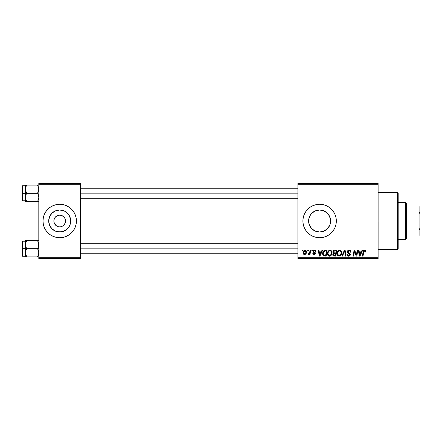 <?xml version="1.0" encoding="UTF-8"?>
<svg xmlns="http://www.w3.org/2000/svg" width="442" height="442" viewBox="0 0 442 442"><rect width="100%" height="100%" fill="white"/><g stroke="black" fill="none" stroke-linecap="round" stroke-linejoin="round"><path stroke-width="0.66" d="M54.587 223.823L55.559 225.127M64.582 224.238L65.56 221L70.703 221A11 11 0 0 0 59.709 210A11 11 0 0 0 48.708 221L49.548 216.79L51.929 213.221L55.499 210.84L59.709 210L63.913 210.84L65.819 211.856L68.853 214.889L70.493 218.856L70.493 223.144L69.869 225.21L68.853 227.111L65.819 230.144L61.852 231.785L57.559 231.785L55.499 231.16L51.929 228.779L49.548 225.21L48.708 221L53.858 221A5.851 5.851 0 0 1 59.709 215.149A5.851 5.851 0 0 1 65.56 221A5.851 5.851 0 0 0 59.709 215.149A5.851 5.851 0 0 0 53.858 221L54.3 218.762L55.57 216.862L57.471 215.597L59.709 215.149L61.946 215.597L63.841 216.862L65.112 218.762L65.56 221A5.851 5.851 0 0 1 59.709 226.851A5.851 5.851 0 0 1 53.858 221A5.851 5.851 0 0 0 59.709 226.851A5.851 5.851 0 0 0 65.56 221L70.703 221A11 11 0 0 1 59.709 232A11 11 0 0 1 48.708 221L53.858 221L54.3 223.238L56.438 225.851M56.935 226.149L57.454 226.398M59.222 226.829L58.548 226.735M59.709 237.713L56.449 237.393L53.311 236.442L50.421 234.895L47.891 232.818A16.713 16.713 0 0 0 59.698 237.713A16.713 16.713 0 0 1 44.266 227.403L45.808 230.288L47.891 232.818A16.713 16.713 0 0 0 59.698 237.713L62.968 237.393L66.101 236.442A16.713 16.713 0 0 0 75.146 227.403L76.101 224.26L76.422 221A16.713 16.713 0 0 1 59.709 237.713A16.713 16.713 0 0 1 42.996 221A16.713 16.713 0 0 0 43.316 224.26A16.713 16.713 0 0 1 44.261 214.608A16.713 16.713 0 0 0 44.261 227.392A16.713 16.713 0 0 1 43.316 224.26A16.713 16.713 0 0 0 44.261 227.392M75.151 227.392A16.713 16.713 0 0 0 75.367 226.851A16.713 16.713 0 0 1 75.151 227.392A16.713 16.713 0 0 0 76.422 221L76.101 217.74L75.151 214.602L73.604 211.712L71.527 209.182L68.991 207.105L66.101 205.558L62.968 204.607L59.709 204.287L56.449 204.607L53.311 205.558L50.421 207.105L47.891 209.182A16.713 16.713 0 0 1 59.698 204.287A16.713 16.713 0 0 0 44.266 214.597L43.316 217.74L42.996 221L43.316 224.26L44.266 227.398L45.808 230.288M58.565 226.735L58.88 226.79M62.957 225.862L60.847 226.735L62.957 225.862L64.83 223.823M71.527 232.818A16.713 16.713 0 0 1 59.714 237.713A16.713 16.713 0 0 0 66.101 236.442L68.991 234.895L71.527 232.818L73.604 230.288L75.151 227.398L73.604 230.288M330.439 219.055L330.61 221A11 11 0 0 1 319.616 232A11 11 0 0 1 308.615 221L308.825 223.133M328.583 227.365L329.063 226.624M326.362 229.685L327.765 228.381M321.395 231.851L320.019 231.989L321.986 231.741L325.572 230.243L323.842 231.155M314.897 230.934L315.367 231.144M310.511 227.171L312.245 229.166M308.814 223.077L309.328 224.895L308.615 221L308.825 218.856L310.472 214.889L311.837 213.221L315.406 210.84L319.616 210L323.826 210.84L327.389 213.221L328.76 214.889L330.401 218.856L330.401 223.144L329.776 225.21L327.389 228.779L323.826 231.16L319.616 232L315.406 231.16L311.975 228.912M309.439 225.171L310.428 227.05M335.058 227.392A16.713 16.713 0 0 0 336.329 221A16.713 16.713 0 0 1 319.616 237.713A16.713 16.713 0 0 1 302.903 221A16.713 16.713 0 0 0 319.605 237.713M319.621 237.713A16.713 16.713 0 0 0 326.003 236.442L328.898 234.895L331.434 232.818L333.511 230.288A16.713 16.713 0 0 0 335.053 227.398L336.008 224.26L336.329 221L336.008 217.74L335.058 214.602L333.511 211.712L331.434 209.182L328.898 207.105L326.008 205.558L322.875 204.607L319.616 204.287L316.356 204.607L313.218 205.558L310.328 207.105L307.798 209.182L305.715 211.712L304.173 214.602L303.223 217.74L302.903 221L303.223 224.26L304.173 227.398L305.715 230.288L307.798 232.818L310.328 234.895L313.218 236.442L316.356 237.393L319.616 237.713L322.875 237.393L326.008 236.442M326.019 236.437A16.713 16.713 0 0 0 333.506 230.293L335.058 227.398M80.599 221L297.886 221L80.599 221M57.471 226.403L56.454 225.862M330.494 222.608L330.439 222.945M330.334 223.459L329.936 224.796M310.328 226.89L309.671 225.702M311.577 228.503L310.837 227.624M314.301 230.63L313.892 230.392M313.102 229.862L312.698 229.547M319.179 231.989L317.704 231.829M316.958 231.674L316.091 231.42M323.864 231.144L321.853 231.768M327.091 229.061L326.334 229.707M328.378 227.641L327.859 228.276M329.633 225.542L329.412 225.995M297.886 258.609L378.114 258.609L378.114 257.769L297.886 257.769L297.886 184.231L378.114 184.231L378.114 257.769L378.114 183.391L297.886 183.391L378.114 183.391L378.114 184.231L297.886 184.231L297.886 183.391L297.886 257.769L378.114 257.769L378.114 258.609L297.886 258.609L297.886 257.769L297.886 258.609M311.864 250.249L311.726 251.084L312.345 251.084L312.472 250.249L311.864 250.249L312.472 250.249L311.864 250.249L311.726 251.084L312.345 251.084L312.472 250.249L312.345 251.084L311.726 251.084L311.864 250.249M307.765 250.249L307.621 251.084L308.245 251.084L308.372 250.249L307.765 250.249L308.372 250.249L307.765 250.249L307.621 251.084L308.245 251.084L308.372 250.249L308.245 251.084L307.621 251.084L307.765 250.249M329.992 250.172L328.423 250.879L327.478 252.984L327.903 255.332L329.229 256.161L331.03 255.482L331.959 253.393L331.572 251.089L329.992 250.172C328.279 250.581 327.428 251.713 327.439 253.57C327.4 255.056 328.074 255.924 329.461 256.178L331.196 255.294L331.997 252.702C332.008 251.26 331.334 250.421 329.992 250.172M321.997 250.249L321.279 251.846L319.201 251.846L319.008 250.249L318.395 250.249L319.196 256.1L319.942 256.1L322.654 250.249L321.997 250.249L322.654 250.249L321.997 250.249L321.279 251.846L319.201 251.846L319.008 250.249L318.395 250.249L319.196 256.1L319.942 256.1L322.654 250.249L319.942 256.1L319.196 256.1L318.395 250.249L319.008 250.249M334.517 250.249L333.555 250.57L332.959 251.399L332.876 252.437L333.566 253.249L332.948 253.841L332.798 255.089L333.66 256.034L335.87 256.1L336.859 250.249L334.517 250.249C333.467 250.382 332.903 250.99 332.832 252.067L333.566 253.249L332.76 254.68L333.566 256.001L335.87 256.1L336.859 250.249L335.87 256.1L333.566 256.001L332.76 254.68L333.478 253.211M342.456 256.1L341.799 256.1L344.357 250.249L341.799 256.1L342.456 256.1L344.649 251.084L345.412 256.1L346.031 256.1L345.136 250.249L344.357 250.249L345.136 250.249L344.357 250.249L341.799 256.1L342.456 256.1L344.649 251.084L345.412 256.1L346.031 256.1L345.136 250.249L346.031 256.1L345.412 256.1M365.733 251.465L365.026 250.255L363.501 250.691L362.379 256.1L362.993 256.1L363.993 251.078L364.755 250.907L365.064 252.073L365.678 251.995L365.733 251.465L365.678 251.995L365.733 251.465L364.534 250.172L363.103 251.813L362.379 256.1L362.993 256.1L363.694 251.957L364.495 250.857L365.064 252.073L365.678 251.995L365.064 252.073L364.965 251.067M356.456 254.647L357.213 250.249L356.401 255.205L354.716 250.249L354.075 250.249L353.081 256.1L353.699 256.1L354.517 251.133L356.191 256.1L356.832 256.1L357.827 250.249L357.213 250.249L357.827 250.249L357.213 250.249L356.401 255.205L354.716 250.249L354.075 250.249L353.081 256.1L353.699 256.1L354.517 251.133L356.191 256.1L356.832 256.1L357.827 250.249L356.832 256.1L356.191 256.1M362.037 250.249L361.318 251.846L359.241 251.846L359.042 250.249L358.434 250.249L359.236 256.1L359.976 256.1L362.694 250.249L362.037 250.249L362.694 250.249L362.037 250.249L361.318 251.846L359.241 251.846L359.042 250.249L358.434 250.249L359.236 256.1L359.976 256.1L362.694 250.249L359.976 256.1L359.236 256.1L358.434 250.249L359.042 250.249M349.103 250.172L347.572 250.896L347.285 252.161L347.743 253.106L349.578 254.244L349.622 255.017L348.263 255.426L347.572 254.294L346.964 254.354L347.44 255.708L348.5 256.172L349.849 255.769L350.296 254.432L349.904 253.592L348.036 252.349L347.97 251.421L349.379 250.885L350.064 251.233L350.307 252.227L350.915 252.155L350.5 250.702L349.103 250.172C347.992 250.222 347.379 250.796 347.268 251.89L349.699 254.658L348.688 255.493L347.572 254.294L346.959 254.482C347.042 255.548 347.611 256.111 348.672 256.178C349.683 256.145 350.23 255.625 350.307 254.625L349.622 253.343L348.036 252.349L347.876 251.835L349.064 250.857L350.152 251.365L350.307 252.227L350.915 252.155C350.937 250.901 350.329 250.238 349.103 250.172M339.716 250.172L338.147 250.879L337.202 252.984L337.627 255.332L338.953 256.161L340.754 255.482L341.683 253.393L341.296 251.089L339.716 250.172C338.003 250.581 337.152 251.713 337.163 253.57C337.124 255.056 337.798 255.924 339.185 256.178L340.92 255.294L341.721 252.702C341.732 251.26 341.064 250.421 339.716 250.172M315.969 251.614L315.743 250.747L315.091 250.255L313.522 250.481L313.157 251.824L314.826 253.526L314.024 254.04L313.384 253.211L312.776 253.288L313.074 254.156L314.406 254.564L315.389 253.736L315.245 252.73L313.759 251.647L313.942 250.863L314.919 250.802L315.361 251.769L315.969 251.614C315.925 250.691 315.444 250.211 314.516 250.172L313.08 251.404L314.826 253.465L314.19 254.051L313.384 253.211L312.776 253.288L314.163 254.581L315.433 253.371L313.687 251.36L314.489 250.708L315.361 251.769L315.969 251.691L315.35 251.575M323.82 250.763L325.406 250.249L324.019 250.614L323.085 251.769L322.66 253.454L322.914 255.1L323.942 256.023L326.146 256.1L327.135 250.249L324.467 250.387C323.224 251.106 322.616 252.211 322.654 253.708L323.942 256.023L326.146 256.1L327.135 250.249L326.146 256.1L323.776 255.968M305.024 250.172L303.974 250.592L303.229 251.912L303.295 253.741L304.229 254.548L305.632 254.167L306.372 252.791L306.284 250.957L305.024 250.172C303.72 250.498 303.09 251.376 303.129 252.802C303.101 253.835 303.571 254.426 304.549 254.581C305.886 254.255 306.527 253.354 306.472 251.868C306.466 250.868 305.986 250.305 305.024 250.172M310.107 250.249L309.494 253.1L308.969 253.807L308.383 253.763L308.14 254.426L308.892 254.47L309.544 253.625L309.389 254.504L310.002 254.504L310.72 250.249L310.107 250.249L310.72 250.249L310.107 250.249L309.798 251.951L308.14 254.426L308.555 254.581L309.544 253.625L309.389 254.504L310.002 254.504L310.72 250.249L310.002 254.504L309.389 254.504M302.14 250.249L301.997 251.084L302.621 251.084L302.748 250.249L302.14 250.249L302.748 250.249L302.14 250.249L301.997 251.084L302.621 251.084L302.748 250.249L302.621 251.084L301.997 251.084L302.14 250.249M329.063 215.37L329.627 216.453M329.936 217.21L330.334 218.541M327.859 213.718L328.583 214.63M326.334 212.293L327.24 213.077M321.848 210.232L325.643 211.801M323.831 210.845L325.561 211.751M319.759 210.005L321.406 210.149M317.693 210.171L319.201 210.011M316.074 210.585L316.958 210.326M313.886 211.607L314.908 211.061M310.511 214.834L313.102 212.138M311.323 213.773L311.577 213.492M312.245 212.834L312.693 212.453M309.676 216.293L310.328 215.105M310.837 214.376L311.317 213.779M311.837 228.779L309.455 225.21L308.825 223.144L308.798 219.005L309.394 216.934M330.395 218.84L330.146 217.823L330.146 221L330.61 221A11 11 0 0 0 319.616 210A11 11 0 0 0 308.615 221L308.814 218.917M60.189 215.171L59.598 215.149M38.813 258.609L80.599 258.609L80.599 257.769L38.813 257.769L38.813 184.231L80.599 184.231L80.599 257.769L80.599 183.391L38.813 183.391L80.599 183.391L80.599 184.231L38.813 184.231L38.813 183.391L38.813 257.769L80.599 257.769L80.599 258.609L38.813 258.609L38.813 257.769L38.813 258.609M47.891 209.182L45.808 211.712L44.266 214.602A16.713 16.713 0 0 1 59.698 204.287M319.605 204.287A16.713 16.713 0 0 0 302.903 221A16.713 16.713 0 0 1 319.616 204.287A16.713 16.713 0 0 1 336.329 221A16.713 16.713 0 0 0 335.058 214.608M335.053 214.602A16.713 16.713 0 0 0 326.019 205.563M326.003 205.558A16.713 16.713 0 0 0 319.621 204.287M310.428 214.956L310.185 215.342M315.367 210.856L314.301 211.37M317.997 210.121L317.511 210.204M317.428 210.221L316.069 210.591M327.76 213.613L326.351 212.304M330.406 218.873L330.61 221L330.146 221L330.146 217.823L328.373 214.348M44.261 214.608A16.713 16.713 0 0 0 42.996 221A16.713 16.713 0 0 1 59.709 204.287A16.713 16.713 0 0 1 76.422 221A16.713 16.713 0 0 0 75.151 214.608A16.713 16.713 0 0 1 75.367 215.149A16.713 16.713 0 0 0 75.151 214.608M59.714 204.287A16.713 16.713 0 0 1 71.527 209.182A16.713 16.713 0 0 0 59.714 204.287A16.713 16.713 0 0 1 75.146 214.597L73.604 211.712M45.808 211.712L44.266 214.602M54.841 217.751L54.587 218.177M59.781 215.149L57.471 215.597M63.427 216.486L60.537 215.21M64.234 217.293L63.847 216.867M64.83 218.177L64.582 217.768M355.39 253.896L355.241 253.493M354.296 252.669L353.699 256.1L353.081 256.1L354.075 250.249L354.716 250.249L355.932 253.614M359.534 254.001L359.324 252.531L360.987 252.531L359.689 255.459L359.324 252.531L360.987 252.531L359.666 255.095M359.578 254.31L359.611 254.598M365.086 251.946L364.401 250.863M365.064 252.073L365.125 251.564L365.064 252.073M363.722 251.807L362.993 256.1L362.379 256.1L363.131 251.664M363.164 251.515L363.247 251.227M365.136 250.299L365.44 250.526M349.495 250.2L349.909 250.305M350.721 251.062L350.832 251.387M350.915 252.155L350.307 252.227M349.219 250.863L348.854 250.868M347.887 251.691L348.075 252.399M348.661 252.796L349.622 253.343M350.213 254.073L350.296 254.415M350.285 254.935L350.058 255.52M350.047 255.537L349.65 255.924M348.987 256.156L349.368 256.062M348.335 256.15L347.998 256.067M348.009 256.073L347.445 255.714M347.44 255.708L346.992 254.83M346.959 254.482L347.572 254.294M347.749 255.04L348.263 255.426M348.473 255.476L349.263 255.377M349.578 255.1L349.224 253.968M349.694 254.752L349.473 254.139M349.219 253.968L348.832 253.747M348.71 253.68L348.423 253.531M347.401 251.2L347.561 250.918M344.788 252.238L344.732 251.852M344.649 251.084L344.152 252.272M341.456 251.393L341.694 252.249M341.544 254.067L341.202 254.89M337.627 255.332L337.401 254.923M337.263 254.482L337.185 254.028M337.312 252.41L337.246 252.697M341.086 253.249L340.445 254.841L339.793 255.36M340.185 255.106L339.207 255.493C338.224 255.299 337.749 254.68 337.771 253.636L337.815 254.15M338.318 255.128L337.771 253.636C337.738 252.178 338.368 251.249 339.671 250.857L339.229 250.934M338.329 251.675L338.019 252.277L338.81 251.161L339.671 250.857C340.638 251.039 341.119 251.647 341.113 252.675L341.08 253.26M340.942 253.918L340.616 254.609M339.384 255.482L340.158 255.128M341.036 252.034L341.113 252.675M332.892 252.515L332.832 252.067M332.865 251.725L332.959 251.393M332.981 251.338L333.428 250.675M333.555 250.564L334.169 250.288M332.798 255.089L332.942 255.482M334.329 255.415L335.373 255.415L335.677 253.592L334.688 253.592L335.677 253.592L335.373 255.415L334.329 255.415L333.367 254.653L333.809 253.758L333.428 255.001L333.699 253.835L334.434 253.603M334.506 252.907L335.793 252.907L336.13 250.934L334.992 250.934L336.13 250.934L335.793 252.907L334.506 252.907L333.439 252.089L333.495 252.437M333.506 252.47L334.39 250.962M333.461 251.857L333.776 251.255M315.323 251.376L314.942 250.818M315.268 251.194L314.721 250.73L313.942 250.863M313.704 251.216L313.942 251.852M313.687 251.36L314.295 252.078M315.129 252.586L315.361 252.946M315.306 253.946L315.069 254.255M315.163 254.161L314.87 254.404M312.776 253.288L313.384 253.211L313.571 253.785M313.991 254.028L314.4 254.023M314.814 253.581L314.19 254.051L314.826 253.465L314.726 253.056M314.826 253.465L313.08 251.404L313.389 252.178M314.798 253.2L313.809 252.487M314.765 253.117L314.268 252.741L314.765 253.117M313.339 250.669L314.218 250.194M314.809 250.194L315.417 250.415M315.82 250.879L315.925 251.183M314.091 251.957L314.4 252.133M319.5 254.001L319.29 252.531L320.947 252.531L319.654 255.459L319.29 252.531L320.947 252.531L319.627 255.095M319.538 254.31L319.577 254.598M323.61 255.885L323.329 255.675M322.71 254.415L322.666 254.062L322.71 254.415M322.754 252.708L322.826 252.421M322.892 252.227L323.085 251.769M324.577 250.354L324.931 250.282M325.621 250.934L326.406 250.934L325.649 255.415L323.793 255.205L323.262 253.741C323.224 252.023 324.014 251.084 325.621 250.934L326.406 250.934L325.649 255.415L324.085 255.349M323.793 255.205L323.262 253.741L323.329 254.432M323.301 253.144L323.986 251.509L325.174 250.957M325.102 250.962L324.533 251.106M324.146 251.354L323.715 251.896M323.428 252.564L323.323 252.99M323.273 253.443L323.262 253.741L323.273 253.443M330.649 250.294L331.146 250.586M331.887 251.807L331.66 251.249M331.887 251.818L331.97 252.249M327.903 255.332L327.682 254.929M327.539 254.493L327.461 254.04M327.45 253.266L327.472 252.99M327.92 251.586L328.246 251.084M331.356 253.249L330.721 254.841L330.069 255.36M330.461 255.106L329.478 255.493C328.5 255.299 328.025 254.68 328.047 253.636L328.091 254.15M328.594 255.128L328.047 253.636C328.014 252.178 328.644 251.249 329.947 250.857L329.721 250.879M328.605 251.675L328.296 252.277L329.086 251.161L329.947 250.857C330.914 251.039 331.395 251.647 331.389 252.675L331.356 253.26M331.218 253.918L330.892 254.609M329.66 255.482L330.434 255.128M329.831 250.863L329.505 250.934M331.312 252.034L331.373 252.354M305.195 250.183L305.776 250.382M306.372 252.791L306.284 253.1M306.24 253.222L306.041 253.647M305.002 254.52L304.66 254.575M303.295 253.741L303.45 254.017M303.195 253.432L303.14 253.122M303.157 252.299L303.322 251.608M303.698 250.89L303.974 250.592M304.024 253.791L303.753 252.47L304.842 250.73L305.864 251.934C305.919 253.006 305.494 253.714 304.571 254.051L303.742 252.636M303.864 251.951L304.201 251.216M305.709 252.935L305.306 253.691M305.195 253.802L304.66 254.045M305.847 252.277L305.792 252.609M304.416 250.962L304.853 250.725M304.113 251.36L303.969 251.647M305.223 250.736L305.499 250.885M308.892 254.47L309.179 254.2M308.14 254.426L308.555 254.581L308.14 254.426L308.383 253.763L308.825 253.874M308.383 253.763L308.693 253.896M309.19 253.609L309.394 253.321M309.494 253.1L309.632 252.697M309.671 252.542L309.798 251.951M339.207 255.493L338.578 255.327M341.036 253.537L340.97 253.824M329.478 255.493L328.854 255.327M331.312 253.537L331.246 253.824M303.753 252.47L303.814 252.139M59.714 237.713A16.713 16.713 0 0 0 75.146 227.403M53.598 230.144L55.499 231.16L59.709 232L63.913 231.16L65.819 230.144M65.819 211.856L63.913 210.84L59.709 210L55.499 210.84L53.598 211.856M50.394 226.851L51.929 228.779M60.847 215.265L60.471 215.199M397.336 221L398.17 221L398.17 193.419L398.17 248.581L398.17 221L397.336 221L397.336 192.585L397.336 221L378.114 221L397.336 221L397.336 249.415L397.336 221M330.146 221L330.146 224.177L330.146 221M25.537 190.253L25.443 193.253L26.702 193.253L25.796 191.287L25.443 189.187L25.791 187.099L26.702 185.121L37.553 185.121L38.719 188.115L38.725 190.237L37.553 193.253L26.702 193.253L25.537 190.253M22.603 193.253L22.603 185.734L22.603 193.253L25.443 193.253L25.443 197.32L25.791 195.231L26.702 193.253L37.553 193.253L38.46 195.22L38.813 197.32L38.465 199.408L37.553 201.392L26.702 201.392L25.796 199.425L25.443 197.32L25.443 201.392L38.725 201.392L37.553 201.392L38.465 199.414L37.553 201.392L38.465 199.414L38.813 197.32L38.46 195.22L37.553 193.253L38.725 190.237L38.741 188.242L37.553 185.121L26.702 185.121L25.796 187.093L26.702 185.121L25.443 185.121L26.702 185.121L25.443 185.121L25.443 193.253L22.603 193.253L22.603 200.773L22.603 193.253L22.1 193.253L22.603 193.253M22.1 186.237L22.1 193.253L22.1 186.237L22.603 185.734L25.443 185.734M38.813 201.392L38.465 201.392L38.813 201.392M25.653 198.933L25.443 197.32L25.443 201.392L26.702 201.392L25.796 199.425M38.603 187.579L38.465 187.099M26.702 185.121L25.791 187.099L25.443 189.187L25.443 185.121L25.796 185.121M25.443 197.43L25.791 195.231L26.702 193.253L25.443 193.253L25.443 197.32M22.1 200.276L22.1 193.253L22.1 200.276L22.603 200.773L25.443 200.773M25.791 199.408L26.702 201.392M37.553 201.392L38.725 201.392M80.599 193.845L297.886 193.845L80.599 193.845M25.68 187.469L25.791 187.099M38.576 199.038L38.465 199.408M297.886 248.155L80.599 248.155L297.886 248.155M38.719 251.747L38.725 253.874L37.553 256.879L38.465 254.907L37.553 256.879L26.702 256.879L25.796 254.912L25.443 252.813L25.791 250.725L26.702 248.747L25.537 245.746L25.531 243.625L26.702 240.608L25.537 243.619L26.702 240.608L25.443 240.608L25.796 240.608L25.443 240.608L25.443 248.747L22.1 248.747L22.1 255.763L22.1 241.724L22.603 256.266L22.603 248.747L25.443 248.747L25.443 256.879L38.725 256.879L37.553 256.879L38.725 253.874L38.46 254.912L38.813 252.813L38.46 250.713L38.719 251.747M37.553 248.747L38.46 250.713L37.553 248.747L26.702 248.747L38.813 248.747L37.553 248.747L38.465 246.769L37.553 248.747M26.664 256.813L25.443 252.813L25.791 250.725L26.702 248.747L25.796 246.78L25.443 244.68L25.443 256.879M25.653 254.421L25.791 254.901M38.603 243.067L38.465 246.769L38.719 243.608L37.553 240.608L26.702 240.608L37.553 240.608L38.46 242.575M38.813 240.608L37.553 240.608L38.813 240.608M38.813 256.879L38.465 256.879L38.813 256.879M25.443 241.227L22.603 241.227L22.603 248.747L22.603 241.227L22.1 241.724M25.537 240.608L25.443 244.68L25.796 242.575L26.702 240.608L25.796 240.608L26.702 240.608M25.537 256.879L26.702 256.879M38.465 242.592L37.553 240.608M37.553 256.879L38.465 256.879M25.68 242.956L25.791 242.592M38.576 254.531L38.465 254.901M405.695 202.613L406.529 203.453L406.529 205.955L406.529 203.453L405.695 202.613L398.17 202.613L405.695 202.613L405.695 239.387L398.17 239.387L405.695 239.387L405.695 202.613M406.529 238.547L405.695 239.387L406.529 238.547L406.529 236.045L406.529 238.547M406.529 211.961L406.529 230.039L406.529 205.955L406.529 211.961L419.066 211.961L419.9 213.713L419.9 228.287L419.066 230.039L406.529 230.039L406.529 236.045L406.529 230.039L419.066 230.039L419.066 236.045L419.9 236.045L419.9 228.287L419.9 236.045L419.066 236.045L419.066 230.039L419.9 228.287L419.9 205.955L406.529 205.955L419.066 205.955L419.066 211.961L419.066 205.955L419.9 205.955L419.9 213.713L419.066 211.961L406.529 211.961M406.529 236.045L419.066 236.045L406.529 236.045M378.114 192.585L397.336 192.585L398.17 193.419M378.114 249.415L397.336 249.415L398.17 248.581M80.599 188.242L297.886 188.242M80.599 198.27L297.886 198.27M297.886 253.758L80.599 253.758M297.886 243.73L80.599 243.73M25.443 256.266L22.603 256.266L22.1 255.763"/></g></svg>
